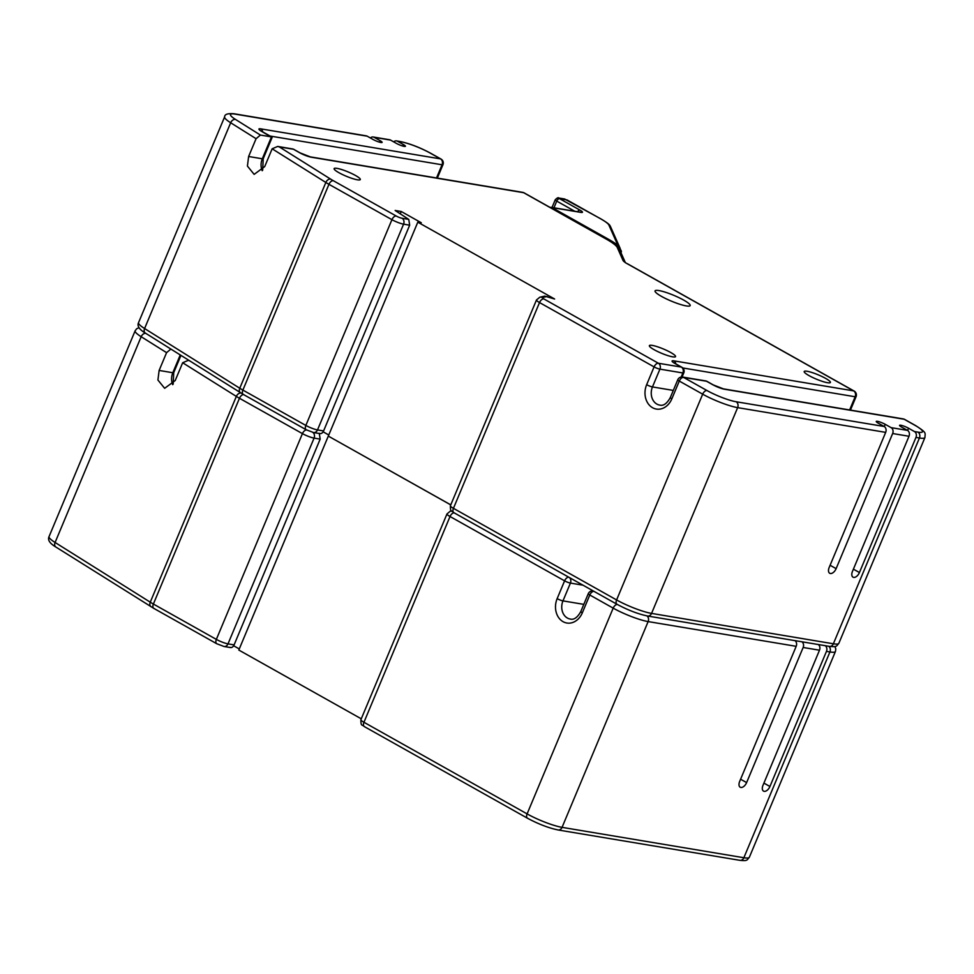 <?xml version="1.0" encoding="UTF-8"?>
<svg xmlns="http://www.w3.org/2000/svg" width="974" height="974" viewBox="0 0 974 974"><rect width="100%" height="100%" fill="white"/><g stroke="black" fill="none" stroke-linecap="round" stroke-linejoin="round"><path stroke-width="1.46" d="M621.083 252.948L621.4 251.329L620.864 250.123L620.365 251.329M608.482 240.261L608.823 239.458A37.329 6.161 -157.3 0 1 617.857 245.29L620.864 250.123M620.888 252.522L621.4 251.329M608.823 239.458L552.039 207.584L581.003 212.417C583.292 212.661 582.951 211.906 579.993 210.128L559.624 198.696L567.014 199.926L600.836 218.919C605.487 221.561 608.166 223.594 608.896 225.055A2.983 2.898 -23.9 0 1 610.491 226.565L620.219 248.528M550.213 207.511A2.983 2.411 99.5 0 1 552.039 207.584M652.276 345.405A14.184 2.338 -157.3 0 1 667.263 350.713A14.184 2.338 -157.3 0 1 675.542 356.594A14.184 2.338 -157.3 0 1 672.644 356.837A14.184 2.338 -157.3 0 1 657.657 351.529A14.184 2.338 -157.3 0 1 649.378 345.648A14.184 2.338 -157.3 0 1 652.276 345.405M337.016 168.368A14.184 2.338 -157.3 0 1 352.016 173.676A14.184 2.338 -157.3 0 1 360.295 179.557A14.184 2.338 -157.3 0 1 357.397 179.813A14.184 2.338 -157.3 0 1 342.398 174.492A14.184 2.338 -157.3 0 1 334.119 168.612A14.184 2.338 -157.3 0 1 337.016 168.368M807.105 371.264A14.184 2.338 -157.3 0 1 822.105 376.573A14.184 2.338 -157.3 0 1 830.384 382.465A14.184 2.338 -157.3 0 1 827.486 382.709A14.184 2.338 -157.3 0 1 812.486 377.401A14.184 2.338 -157.3 0 1 804.207 371.508A14.184 2.338 -157.3 0 1 807.105 371.264M686.293 305.921A19.042 3.141 -157.3 0 1 666.167 298.799A19.042 3.141 -157.3 0 1 655.052 290.897A19.042 3.141 -157.3 0 1 658.948 290.569A19.042 3.141 -157.3 0 1 679.073 297.703A19.042 3.141 -157.3 0 1 690.176 305.593A19.042 3.141 -157.3 0 1 686.293 305.921M367.222 136.19L235.051 114.104A4.48 3.616 99.5 0 0 234.089 113.763L366.248 135.849A4.48 3.616 99.5 0 1 367.222 136.19L373.115 139.501A5.978 0.986 22.7 0 0 380.883 142.484A5.978 0.986 22.7 0 0 382.112 142.387A5.978 0.986 22.7 0 0 380.079 140.658L374.174 137.346A4.48 3.616 -80.5 0 0 373.212 137.005A4.48 3.616 -80.5 0 0 370.388 137.967M373.212 137.005L389.563 139.745A4.48 3.616 99.5 0 1 390.537 140.086L396.43 143.397A5.978 0.986 22.7 0 0 404.198 146.38A5.978 0.986 22.7 0 0 405.415 146.283A5.978 0.986 22.7 0 0 403.394 144.554L397.489 141.242A4.48 3.616 -80.5 0 0 396.528 140.901A4.48 3.616 -80.5 0 0 393.691 141.863M853.407 569.157L859.433 572.542L915.962 437.423A4.48 3.616 -80.5 0 0 914.44 431.543L908.547 428.231A5.978 0.986 22.7 0 0 902.861 425.784A5.978 0.986 22.7 0 0 899.562 425.346A5.978 0.986 22.7 0 0 901.583 427.062L907.488 430.374A4.48 3.616 99.5 0 1 908.998 436.267L892.647 433.527A4.48 3.616 -80.5 0 0 891.137 427.647L885.232 424.335A5.978 0.986 22.7 0 0 879.559 421.888A5.978 0.986 22.7 0 0 876.247 421.45A5.978 0.986 22.7 0 0 878.28 423.179L884.173 426.49A4.48 3.616 99.5 0 1 885.683 432.371L737.635 407.631A26.882 4.432 -157.3 0 1 702.68 394.178L679.292 381.053L671.841 398.841A17.544 14.16 99.5 0 1 652.568 407.729A17.544 14.16 99.5 0 1 646.651 384.693L654.09 366.894L539.523 302.561A8.961 1.473 -157.3 0 1 536.479 299.98L450.402 505.749A8.961 1.473 22.7 0 0 453.446 508.331L539.523 302.561A4.48 2.545 119.3 0 1 543.833 298.921L658.4 363.253L681.362 367.088L675.128 363.594A4.48 2.545 -60.7 0 1 675.615 363.765L674.239 363.071M547.071 296.486L542.481 297.52A4.48 4.298 -102.6 0 0 539.803 297.228L544.685 296.133L554.62 299.006L417.797 222.182L421.279 222.754L401.227 211.492L395.14 210.481L408.763 219.393L409.664 225.177L403.577 224.166A8.961 1.473 -157.3 0 1 391.925 219.674L328.956 184.317A26.882 4.432 -157.3 0 1 325.84 182.467L272.148 148.791L264.709 166.591L254.141 174.37L247.42 166.079L248.626 156.497L256.077 138.698L230.668 122.761A26.882 4.432 -157.3 0 1 224.641 116.843L138.564 322.613A26.882 4.432 22.7 0 0 144.59 328.53L230.668 122.761A4.48 3.129 -57.9 0 1 235.501 119.425L260.423 135.069L256.077 138.698M450.767 504.861L328.311 436.096L417.797 222.182M328.774 434.988L323.137 431.823L328.762 435.013M859.433 572.542A5.978 3.385 -60.7 0 1 853.687 577.399A5.978 3.385 -60.7 0 1 853.029 577.168A5.978 3.385 -60.7 0 1 852.469 571.385L908.998 436.267M830.091 565.261L836.118 568.658L892.647 433.527M836.118 568.658A5.978 3.385 -60.7 0 1 830.372 573.503A5.978 3.385 -60.7 0 1 829.714 573.284A5.978 3.385 -60.7 0 1 829.166 567.489L885.683 432.371M400.253 213.83L401.227 211.492M243.78 394.592A4.48 2.545 -60.7 0 1 243.293 394.421L145.333 333.059A4.48 3.129 -57.9 0 1 144.59 328.53L239.762 388.236A26.882 4.432 22.7 0 0 242.879 390.087L305.848 425.443A8.961 1.473 22.7 0 0 317.5 429.924L323.587 430.946L409.664 225.177M323.587 430.946C322.394 433.296 320.957 434.087 319.277 433.32M262.213 170.73A13.064 10.544 99.5 0 1 262.31 158.786L271.454 136.908L260.423 135.069M272.148 148.791L277.687 146.441L279.27 146.891L330.673 179.143A22.402 3.701 22.7 0 0 333.266 180.677L396.235 216.033A4.48 0.743 22.7 0 0 402.067 218.273L408.763 219.393M396.528 140.901L400.01 141.486C409.494 143.458 419.697 147.366 430.593 153.21L441.015 159.054A4.48 2.545 119.3 0 0 440.516 158.884L260.801 128.86A8.961 1.473 22.7 0 0 262.006 131.6L272.063 137.578L263.224 158.701L262.676 170.158M818.306 644.532A4.48 3.616 99.5 0 1 819.499 650.206L803.148 647.479A4.48 3.616 -80.5 0 0 801.943 641.793M794.991 640.636A4.48 3.616 99.5 0 1 796.184 646.322L648.136 621.582A26.882 4.432 -157.3 0 1 613.182 608.129L589.794 594.992L582.342 612.792A17.544 14.16 99.5 0 1 563.069 621.68A17.544 14.16 99.5 0 1 557.152 598.645L564.591 580.845L450.025 516.512A8.961 1.473 -157.3 0 1 446.981 513.931L360.904 719.689A8.961 1.473 22.7 0 0 363.947 722.282L450.025 516.512A4.48 2.545 119.3 0 1 454.188 512.848M450.755 504.897L328.396 436.145M361.269 718.812L238.813 650.048L328.299 436.121M239.275 648.94L233.65 645.774M763.908 783.108L769.935 786.493L826.463 651.375A4.48 3.616 -80.5 0 0 825.258 645.689M769.935 786.493A5.978 3.385 -60.7 0 1 764.188 791.351A5.978 3.385 -60.7 0 1 763.531 791.119A5.978 3.385 -60.7 0 1 762.983 785.336L819.499 650.206M740.593 779.212L746.62 782.597L803.148 647.479M746.62 782.597A5.978 3.385 -60.7 0 1 740.873 787.455A5.978 3.385 -60.7 0 1 740.216 787.223A5.978 3.385 -60.7 0 1 739.668 781.44L796.184 646.322M154.282 608.543A4.48 2.545 -60.7 0 1 153.795 608.373L55.835 547.011A4.48 3.129 -57.9 0 1 55.092 542.481L150.264 602.188A26.882 4.432 22.7 0 0 153.381 604.038L216.35 639.394A8.961 1.473 22.7 0 0 228.001 643.875L234.101 644.898L320.166 439.128L314.078 438.105A8.961 1.473 -157.3 0 1 302.427 433.625L239.458 398.269A26.882 4.432 -157.3 0 1 236.341 396.418L182.662 362.742L175.21 380.542L164.643 388.309L157.922 380.03L159.127 370.449L166.578 352.649L141.169 336.712A26.882 4.432 -157.3 0 1 135.143 330.795L49.065 536.564A26.882 4.432 22.7 0 0 55.092 542.481L141.169 336.712A4.48 3.129 -57.9 0 1 145.759 333.327M234.101 644.898C232.896 647.247 231.459 648.039 229.791 647.272M319.265 433.345L320.166 439.128M170.925 349.021L166.578 352.649M182.662 362.742L188.189 360.392L189.358 360.684M608.896 225.055L617.857 245.29M581.003 212.417A2.983 2.411 -80.5 0 0 580.358 212.186L551.394 207.352M610.491 226.565C609.614 225.798 611.635 225.311 601.165 219.04L564.433 198.952A2.983 2.411 99.5 0 1 565.066 199.183M564.433 198.952L558.772 198.002A2.983 2.411 99.5 0 1 559.417 198.233M553.962 207.779L556.738 201.119A4.48 0.743 -157.3 0 1 555.217 199.828C557.104 197.88 558.285 197.284 558.772 198.002M574.806 211.261L556.738 201.119A2.983 1.692 -60.7 0 1 559.624 198.696M577.558 211.723A2.983 1.692 -60.7 0 1 579.993 210.128M379.458 142.155L380.079 140.658M402.761 146.039L403.394 144.554M891.137 427.647L907.488 430.374M707.051 381.406A4.48 4.48 0 0 0 705.59 380.895A4.48 3.616 99.5 0 1 706.552 381.248A4.48 2.545 -60.7 0 1 707.051 381.406L713.272 384.913A4.48 2.545 119.3 0 0 712.785 384.742L706.552 381.248L683.602 377.413L706.99 390.537A22.402 3.701 22.7 0 0 736.125 401.751L884.173 426.49M736.125 401.751A4.48 3.616 99.5 0 1 737.635 407.631L651.557 613.401L833.367 643.777L919.432 438.008L915.962 437.423M390.537 140.086L374.174 137.346M400.01 141.486A4.48 3.616 99.5 0 1 400.971 141.827L397.489 141.242M914.44 431.543L917.922 432.127A22.402 3.701 22.7 0 0 914.89 425.273L904.164 419.246L724.437 389.223A8.961 1.473 22.7 0 1 712.785 384.742M542.481 297.52A4.48 0.743 22.7 0 0 543.833 298.921M299.627 152.735L293.442 149.253A4.48 2.545 119.3 0 1 293.929 149.424L300.126 152.906A4.48 2.545 119.3 0 0 299.627 152.735A8.961 1.473 22.7 0 0 311.29 157.216L523.635 192.694L606.193 239.056A32.848 5.418 22.7 0 1 617.273 247.481L623.019 260.472A13.441 2.216 -157.3 0 0 627.56 263.917L853.638 390.878L673.911 360.855A8.961 1.473 22.7 0 0 675.128 363.594M293.929 149.424A4.48 4.48 0 0 0 292.468 148.912A4.48 3.616 99.5 0 1 293.442 149.253L279.27 146.891M838.858 643.303C836.167 646.346 837.226 647.077 829.41 646.383A4.48 3.616 -80.5 0 0 833.367 643.777A26.882 4.432 22.7 0 0 838.858 643.303L924.935 437.533A26.882 4.432 -157.3 0 1 919.432 438.008A4.48 3.616 99.5 0 0 917.922 432.127M454.359 512.835A4.48 2.545 -60.7 0 1 453.86 512.665A4.48 2.545 -60.7 0 1 453.446 508.331L616.603 599.947L702.68 394.178A4.48 2.545 119.3 0 1 706.99 390.537M617.504 604.464A4.48 2.545 -60.7 0 1 617.017 604.294A4.48 2.545 -60.7 0 1 616.603 599.947A26.882 4.432 22.7 0 0 651.557 613.401A4.48 3.616 -80.5 0 1 647.6 616.018L829.41 646.383M320.081 433.637L313.543 432.541A4.48 3.616 -80.5 0 0 317.5 429.924L403.577 224.166A4.48 3.616 -80.5 0 0 402.067 218.273M306.749 429.96A4.48 2.545 -60.7 0 1 306.262 429.79A4.48 2.545 -60.7 0 1 305.848 425.443L391.925 219.674A4.48 2.545 -60.7 0 1 396.235 216.033M313.543 432.541L306.262 429.79L243.293 394.421A4.48 2.545 -60.7 0 1 242.879 390.087L328.956 184.317A4.48 2.545 -60.7 0 1 333.266 180.677M240.517 392.778A4.48 3.129 -57.9 0 1 239.762 388.236L325.84 182.467A4.48 3.129 -57.9 0 1 330.673 179.143M235.051 114.104A22.402 3.701 22.7 0 0 235.501 119.425M436.522 177.962L442.038 164.776A4.48 3.616 99.5 0 0 440.516 158.884L430.106 153.04A22.402 3.701 22.7 0 0 400.971 141.827M441.015 159.054A4.48 4.48 0 0 1 442.951 164.691A4.48 0.743 -157.3 0 1 442.038 164.776L270.115 136.043M849.632 409.957L855.148 396.759L682.786 367.965M673.302 390.416L652.47 386.934A13.064 10.544 -80.5 0 0 659.702 405.087C663.428 406.109 666.971 403.601 670.319 397.55A4.48 0.743 -157.3 0 0 671.841 398.841M681.155 377.06L682.871 372.969L659.922 369.134L652.47 386.934A4.48 0.743 22.7 0 1 646.651 384.693M263.224 158.701A4.48 0.743 22.7 0 1 262.31 158.786L248.626 156.497M677.77 379.75A4.48 0.743 -157.3 0 0 679.292 381.053A4.48 2.545 -60.7 0 1 683.602 377.413A4.48 3.616 99.5 0 0 682.64 377.06A4.48 4.48 0 0 0 677.77 379.75L670.319 397.55M914.89 425.273A4.48 2.545 -60.7 0 1 915.377 425.443C927.248 433.028 925.032 432.724 924.935 437.533M713.272 384.913L723.475 388.882A4.48 3.616 99.5 0 1 724.437 389.223M723.475 388.882L903.202 418.905A4.48 3.616 99.5 0 1 904.164 419.246A4.48 2.545 -60.7 0 1 904.651 419.417L915.377 425.443M654.09 366.894A4.48 0.743 22.7 0 0 659.922 369.134A4.48 3.616 99.5 0 0 658.4 363.253A4.48 2.545 119.3 0 0 654.09 366.894M683.785 372.896A4.48 4.48 0 0 0 681.849 367.259A4.48 2.545 -60.7 0 0 681.362 367.088A4.48 3.616 99.5 0 1 682.871 372.969A4.48 0.743 22.7 0 0 683.785 372.896L682.068 377.011M673.911 360.855A4.48 3.616 99.5 0 1 675.798 363.862M856.061 396.686A4.48 4.48 0 0 0 854.125 391.049A4.48 2.545 -60.7 0 0 853.638 390.878A4.48 3.616 99.5 0 1 855.148 396.759A4.48 0.743 22.7 0 0 856.061 396.686L850.46 410.091M627.56 263.917A4.48 2.545 -60.7 0 1 628.047 264.088L854.125 391.049M623.019 260.472A4.48 4.346 -23.9 0 1 625.113 262.164M617.273 247.481A4.48 4.346 -23.9 0 1 619.659 249.746L625.198 262.237M606.193 239.056A4.48 2.545 -60.7 0 1 606.68 239.227C620.194 247.213 618.514 248.419 619.659 249.746M524.122 192.864A4.48 4.48 0 0 0 522.661 192.353A4.48 3.616 -80.5 0 1 523.635 192.694A4.48 2.545 -60.7 0 1 524.122 192.864L606.68 239.227M262.006 131.6A4.48 2.545 -60.7 0 1 262.493 131.77L271.88 137.042M260.801 128.86A4.48 3.616 99.5 0 1 262.676 131.88M311.29 157.216A4.48 3.616 -80.5 0 0 310.316 156.875L522.661 192.353M884.307 426.563L885.232 424.335M907.61 430.459L908.547 428.231M646.931 615.897A4.48 3.616 99.5 0 1 648.136 621.582L562.059 827.352L743.868 857.729L829.933 651.959L826.463 651.375M749.359 857.254C746.668 860.298 747.728 861.028 739.911 860.334A4.48 3.616 -80.5 0 0 743.868 857.729A26.882 4.432 22.7 0 0 749.359 857.254L835.436 651.484A26.882 4.432 -157.3 0 1 829.933 651.959A4.48 3.616 99.5 0 0 828.74 646.273M364.86 726.787A4.48 2.545 -60.7 0 1 364.373 726.616A4.48 2.545 -60.7 0 1 363.947 722.282L527.104 813.899L613.182 608.129A4.48 2.545 119.3 0 1 617.346 604.477M528.005 818.416A4.48 2.545 -60.7 0 1 527.518 818.245A4.48 2.545 -60.7 0 1 527.104 813.899A26.882 4.432 22.7 0 0 562.059 827.352A4.48 3.616 -80.5 0 1 558.102 829.97L739.911 860.334M230.582 647.576L224.057 646.493A4.48 3.616 -80.5 0 0 228.001 643.875L314.078 438.105A4.48 3.616 -80.5 0 0 312.837 432.395M217.263 643.911A4.48 2.545 -60.7 0 1 216.764 643.741A4.48 2.545 -60.7 0 1 216.35 639.394L302.427 433.625A4.48 2.545 -60.7 0 1 306.603 429.972M224.057 646.493L216.764 643.741L153.795 608.373A4.48 2.545 -60.7 0 1 153.381 604.038L239.458 398.269A4.48 2.545 -60.7 0 1 243.622 394.604M151.019 606.729A4.48 3.129 -57.9 0 1 150.264 602.188L236.341 396.418A4.48 3.129 -57.9 0 1 240.943 393.046M583.816 604.367L562.972 600.885A13.064 10.544 -80.5 0 0 570.204 619.038C573.929 620.061 577.472 617.553 580.821 611.502A4.48 0.743 -157.3 0 0 582.342 612.792M591.656 591.011L591.985 590.232M583.012 585.191L570.423 583.085L562.972 600.885A4.48 0.743 22.7 0 1 557.152 598.645M172.715 384.669A13.064 10.544 99.5 0 1 172.812 372.738L159.127 370.449M180.945 355.4L173.725 372.652A4.48 0.743 22.7 0 1 172.812 372.738L180.239 354.962M593.483 591.072L593.142 591.011A4.48 4.48 0 0 0 588.272 593.702A4.48 0.743 -157.3 0 0 589.794 594.992A4.48 2.545 -60.7 0 1 593.957 591.34M451.632 511.094A4.48 4.298 -102.6 0 0 450.305 511.167L451.461 510.912M568.755 577.192A4.48 2.545 119.3 0 0 564.591 580.845A4.48 0.743 22.7 0 0 570.423 583.085A4.48 3.616 99.5 0 0 569.413 577.558M552.027 207.462L555.217 199.828M705.59 380.895L682.64 377.06M539.803 297.228L536.479 299.98M904.651 419.417A4.48 4.48 0 0 0 903.202 418.905M681.849 367.259L675.615 363.765M628.047 264.088L625.418 262.737M234.089 113.763C227.806 113.24 224.653 114.275 224.641 116.843M292.468 148.912L277.687 146.441M262.493 131.77L261.117 131.088M310.316 156.875L300.126 152.906M442.951 164.691L437.338 178.096M145.333 333.059C139.209 329.431 136.957 325.949 138.564 322.613M647.6 616.018C638.116 614.034 627.913 610.126 617.017 604.294L453.86 512.665C451.668 510.303 450.292 512.848 450.402 505.749M588.272 593.702L580.821 611.502M835.436 651.484L835.802 648.988L834.937 646.48M450.305 511.167L446.981 513.931M173.725 372.652L173.177 384.109M139.063 327.629L136.664 328.774L135.143 330.795M189.151 360.55L188.189 360.392M55.835 547.011C49.723 543.382 47.458 539.9 49.065 536.564M558.102 829.97C548.618 827.985 538.415 824.077 527.518 818.245L364.373 726.616C362.17 724.254 360.794 726.799 360.904 719.689"/></g></svg>
